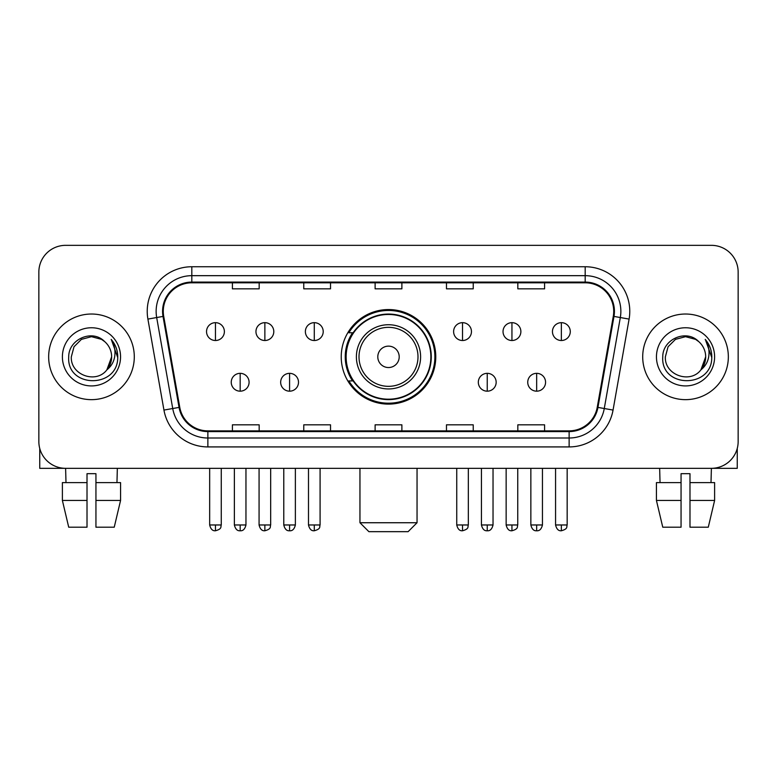 <?xml version="1.0" encoding="UTF-8"?>
<svg xmlns="http://www.w3.org/2000/svg" width="777" height="777" viewBox="0 0 777 777"><rect width="100%" height="100%" fill="white"/><g stroke="black" fill="none" stroke-linecap="round" stroke-linejoin="round"><path stroke-width="1.17" d="M341.229 356.837A47.271 47.271 0 0 0 388.5 404.108A47.271 47.271 0 0 0 435.771 356.837A47.271 47.271 0 0 0 388.5 309.557A47.271 47.271 0 0 0 341.229 356.837M352.564 380.915A43.259 43.259 0 0 1 352.564 332.75M38.85 272.096L38.85 441.569A26.758 26.758 0 0 0 65.608 468.327L711.392 468.327A26.758 26.758 0 0 0 738.15 441.569L738.15 272.096A26.758 26.758 0 0 0 711.392 245.338L65.608 245.338A26.758 26.758 0 0 0 38.85 272.096L38.85 441.569M48.66 356.837A42.813 42.813 0 0 0 91.472 399.65A42.813 42.813 0 0 0 134.295 356.837A42.813 42.813 0 0 0 91.472 314.025A42.813 42.813 0 0 0 48.66 356.837A42.813 42.813 0 0 0 91.472 399.65A42.813 42.813 0 0 0 134.295 356.837A42.813 42.813 0 0 0 91.472 314.025A42.813 42.813 0 0 0 48.66 356.837M642.705 356.837A42.813 42.813 0 0 0 685.528 399.65A42.813 42.813 0 0 0 728.34 356.837A42.813 42.813 0 0 0 685.528 314.025A42.813 42.813 0 0 0 642.705 356.837A42.813 42.813 0 0 0 685.528 399.65A42.813 42.813 0 0 0 728.34 356.837A42.813 42.813 0 0 0 685.528 314.025A42.813 42.813 0 0 0 642.705 356.837M163.277 311.344A28.545 28.545 0 0 1 191.822 282.799L585.178 282.799A28.545 28.545 0 0 1 613.286 316.297L597.241 407.284A28.545 28.545 0 0 1 569.133 430.866L207.867 430.866A28.545 28.545 0 0 1 179.759 407.284L163.714 316.297A28.545 28.545 0 0 1 163.277 311.344M162.568 311.344A29.254 29.254 0 0 0 163.015 316.424L179.05 407.41A29.254 29.254 0 0 0 207.867 431.585L569.133 431.585A29.254 29.254 0 0 0 597.95 407.41L613.985 316.424A29.254 29.254 0 0 0 585.178 282.09L191.822 282.09A29.254 29.254 0 0 0 162.568 311.344M147.902 319.085A44.6 44.6 0 0 1 191.822 266.744L585.178 266.744A44.6 44.6 0 0 1 629.098 319.085L613.053 410.071A44.6 44.6 0 0 1 569.133 446.921L207.867 446.921A44.6 44.6 0 0 1 163.947 410.071L147.902 319.085L156.682 317.54A35.674 35.674 0 0 1 191.822 275.67L585.178 275.67A35.674 35.674 0 0 1 620.318 317.54L604.273 408.517A35.674 35.674 0 0 1 569.133 438.005L207.867 438.005A35.674 35.674 0 0 1 172.727 408.517L156.682 317.54A35.674 35.674 0 0 1 156.148 311.344M711.392 245.338L65.608 245.338M65.996 482.604L65.608 468.327L711.392 468.327L711.004 482.604M738.15 441.569L738.15 272.096M597.95 407.41L604.273 408.517L620.318 317.54L629.098 319.085M375.116 282.799L375.116 288.84L401.884 288.84L401.884 282.799M303.768 282.799L303.768 288.84L330.526 288.84L330.526 282.799M232.41 282.799L232.41 288.84L259.168 288.84L259.168 282.799M446.474 282.799L446.474 288.84L473.232 288.84L473.232 282.799M517.832 282.799L517.832 288.84L544.59 288.84L544.59 282.799M401.884 430.866L401.884 424.825L375.116 424.825L375.116 430.866M330.526 430.866L330.526 424.825L303.768 424.825L303.768 430.866M259.168 430.866L259.168 424.825L232.41 424.825L232.41 430.866M473.232 430.866L473.232 424.825L446.474 424.825L446.474 430.866M544.59 430.866L544.59 424.825L517.832 424.825L517.832 430.866M104.681 341.608C92.308 328.642 68.493 339.316 68.716 356.837C66.453 387.956 116.909 388.772 117.725 358.343L117.764 356.837C117.686 350.223 115.491 344.415 111.169 339.413C114.452 344.813 115.618 350.621 114.646 356.837C113.704 362.121 111.13 366.443 106.925 369.784C96.222 384.246 70.27 375 71.319 356.837L74.019 346.756L81.4 339.374L91.472 336.674L101.554 339.374L104.681 341.608A20.163 20.163 0 0 1 111.635 356.837L106.925 369.784A20.163 20.163 0 0 0 111.635 356.837L106.867 369.852M62.393 356.837A29.079 29.079 0 0 0 91.472 385.916A29.079 29.079 0 0 0 120.552 356.837A29.079 29.079 0 0 0 91.472 327.758A29.079 29.079 0 0 0 62.393 356.837M111.364 339.636L117.754 357.595M39.744 448.426L39.744 468.327L143.211 468.327M62.383 482.604L62.383 500.446L68.716 527.204L62.383 500.446L62.383 482.604L87.014 482.604L87.014 473.679L95.94 473.679L95.94 482.604L120.571 482.604L120.571 500.446L114.238 527.204L120.571 500.446L95.94 500.446L95.94 482.604M117.346 468.327L116.958 482.604M87.014 482.604L87.014 527.204L68.716 527.204M62.383 500.446L87.014 500.446M114.238 527.204L95.94 527.204L95.94 500.446M408.119 531.662L368.881 531.662L359.955 522.736L417.045 522.736L408.119 531.662M399.203 356.837A10.703 10.703 0 0 0 388.5 346.134A10.703 10.703 0 0 0 377.797 356.837A10.703 10.703 0 0 0 388.5 367.54A10.703 10.703 0 0 0 399.203 356.837M420.61 356.837A32.11 32.11 0 0 0 388.5 324.728A32.11 32.11 0 0 0 356.39 356.837A32.11 32.11 0 0 0 388.5 388.947A32.11 32.11 0 0 0 420.61 356.837A32.11 32.11 0 0 1 388.5 388.947A32.11 32.11 0 0 1 356.39 356.837M430.866 356.837A42.366 42.366 0 0 0 388.5 314.471A42.366 42.366 0 0 0 346.134 356.837A42.366 42.366 0 0 0 388.5 399.203A42.366 42.366 0 0 0 430.866 356.837M434.887 356.837A46.387 46.387 0 0 1 348.863 380.915L353.156 380.915A42.764 42.764 0 0 0 416.793 388.908A42.764 42.764 0 0 0 416.793 324.767A42.764 42.764 0 0 0 353.156 332.75L348.863 332.75A46.387 46.387 0 0 1 434.887 356.837M215.462 322.669A8.916 8.916 0 0 0 206.536 331.594A8.916 8.916 0 0 0 215.462 340.511A8.916 8.916 0 0 0 224.378 331.594A8.916 8.916 0 0 0 215.462 322.669L215.462 340.511A8.916 8.916 0 0 0 224.378 331.594A8.916 8.916 0 0 0 215.462 322.669M264.87 322.669A8.916 8.916 0 0 0 255.954 331.594A8.916 8.916 0 0 0 264.87 340.511A8.916 8.916 0 0 0 273.795 331.594A8.916 8.916 0 0 0 264.87 322.669L264.87 340.511A8.916 8.916 0 0 0 273.795 331.594A8.916 8.916 0 0 0 264.87 322.669M314.287 322.669A8.916 8.916 0 0 0 305.371 331.594A8.916 8.916 0 0 0 314.287 340.511A8.916 8.916 0 0 0 323.213 331.594A8.916 8.916 0 0 0 314.287 322.669L314.287 340.511A8.916 8.916 0 0 0 323.213 331.594A8.916 8.916 0 0 0 314.287 322.669M462.529 322.669A8.916 8.916 0 0 0 453.613 331.594A8.916 8.916 0 0 0 462.529 340.511A8.916 8.916 0 0 0 471.454 331.594A8.916 8.916 0 0 0 462.529 322.669L462.529 340.511A8.916 8.916 0 0 0 471.454 331.594A8.916 8.916 0 0 0 462.529 322.669M511.946 322.669A8.916 8.916 0 0 0 503.03 331.594A8.916 8.916 0 0 0 511.946 340.511A8.916 8.916 0 0 0 520.872 331.594A8.916 8.916 0 0 0 511.946 322.669L511.946 340.511A8.916 8.916 0 0 0 520.872 331.594A8.916 8.916 0 0 0 511.946 322.669M561.363 322.669A8.916 8.916 0 0 0 552.447 331.594A8.916 8.916 0 0 0 561.363 340.511A8.916 8.916 0 0 0 570.279 331.594A8.916 8.916 0 0 0 561.363 322.669L561.363 340.511A8.916 8.916 0 0 0 570.279 331.594A8.916 8.916 0 0 0 561.363 322.669M240.171 373.339A8.916 8.916 0 0 0 231.245 382.255A8.916 8.916 0 0 0 240.171 391.181A8.916 8.916 0 0 0 249.087 382.255A8.916 8.916 0 0 0 240.171 373.339L240.171 391.181A8.916 8.916 0 0 0 249.087 382.255A8.916 8.916 0 0 0 240.171 373.339M289.578 373.339A8.916 8.916 0 0 0 280.662 382.255A8.916 8.916 0 0 0 289.578 391.181A8.916 8.916 0 0 0 298.504 382.255A8.916 8.916 0 0 0 289.578 373.339L289.578 391.181A8.916 8.916 0 0 0 298.504 382.255A8.916 8.916 0 0 0 289.578 373.339M487.237 373.339A8.916 8.916 0 0 0 478.321 382.255A8.916 8.916 0 0 0 487.237 391.181A8.916 8.916 0 0 0 496.163 382.255A8.916 8.916 0 0 0 487.237 373.339L487.237 391.181A8.916 8.916 0 0 0 496.163 382.255A8.916 8.916 0 0 0 487.237 373.339M536.654 373.339A8.916 8.916 0 0 0 527.738 382.255A8.916 8.916 0 0 0 536.654 391.181A8.916 8.916 0 0 0 545.571 382.255A8.916 8.916 0 0 0 536.654 373.339L536.654 391.181A8.916 8.916 0 0 0 545.571 382.255A8.916 8.916 0 0 0 536.654 373.339M737.256 448.426L737.256 468.327L633.789 468.327M681.06 482.604L681.06 500.446L656.429 500.446L662.762 527.204L656.429 500.446L656.429 482.604L681.06 482.604L681.06 473.679L689.986 473.679L689.986 482.604L714.617 482.604L714.617 500.446L708.284 527.204L714.617 500.446L689.986 500.446L689.986 482.604L689.986 527.204L708.284 527.204M681.06 500.446L681.06 527.204L662.762 527.204M659.654 468.327L660.042 482.604M698.727 341.608C686.363 328.642 662.538 339.316 662.762 356.837C660.499 387.956 710.955 388.772 711.771 358.343L711.81 356.837C711.742 350.223 709.537 344.415 705.215 339.413C708.507 344.813 709.663 350.621 708.692 356.837C707.75 362.121 705.176 366.443 700.971 369.784C690.267 384.246 664.316 375 665.365 356.837L668.065 346.756L675.446 339.374L685.528 336.674L695.6 339.374L698.727 341.608A20.163 20.163 0 0 1 705.681 356.837L700.971 369.784A20.163 20.163 0 0 0 705.681 356.837L700.922 369.852M656.448 356.837A29.079 29.079 0 0 0 685.528 385.916A29.079 29.079 0 0 0 714.607 356.837A29.079 29.079 0 0 0 685.528 327.758A29.079 29.079 0 0 0 656.448 356.837M705.409 339.636L711.8 357.595M585.178 266.744L585.178 282.09M156.682 317.54L163.015 316.424M207.867 446.921L207.867 431.585M569.133 431.585L569.133 446.921M163.947 410.071L179.05 407.41M613.985 316.424L620.318 317.54M191.822 266.744L191.822 282.09M604.273 408.517L613.053 410.071M417.997 356.837A29.497 29.497 0 0 0 388.5 327.34A29.497 29.497 0 0 0 359.003 356.837A29.497 29.497 0 0 0 388.5 386.334A29.497 29.497 0 0 0 417.997 356.837M215.462 524.97L209.664 524.97C210.674 529.108 212.607 531.041 215.462 530.769L215.462 524.97L221.26 524.97L221.26 468.327M264.87 524.97L259.071 524.97C260.091 529.108 262.024 531.041 264.87 530.769L264.87 524.97L270.668 524.97L270.668 468.327M314.287 524.97L308.488 524.97C309.499 529.108 311.431 531.041 314.287 530.769L314.287 524.97L320.085 524.97L320.085 468.327M462.529 524.97L456.74 524.97C457.75 529.108 459.683 531.041 462.529 530.769L462.529 524.97L468.327 524.97L468.327 468.327M511.946 524.97L506.148 524.97C507.158 529.108 509.09 531.041 511.946 530.769L511.946 524.97L517.744 524.97L517.744 468.327M561.363 524.97L555.565 524.97C556.575 529.108 558.508 531.041 561.363 530.769L561.363 524.97L567.161 524.97L567.161 468.327M240.171 524.97L234.372 524.97C235.382 529.108 237.315 531.041 240.171 530.769L240.171 524.97L245.959 524.97L245.959 468.327M289.578 524.97L283.78 524.97C284.8 529.108 286.732 531.041 289.578 530.769L289.578 524.97L295.377 524.97L295.377 468.327M487.237 524.97L481.439 524.97C482.459 529.108 484.392 531.041 487.237 530.769L487.237 524.97L493.036 524.97L493.036 468.327M536.654 524.97L530.856 524.97C531.866 529.108 533.799 531.041 536.654 530.769L536.654 524.97L542.453 524.97L542.453 468.327M417.045 468.327L417.045 522.736M359.955 468.327L359.955 522.736M209.664 524.97L209.664 468.327M221.26 524.97C220.435 526.767 222.494 528.807 215.462 530.769M259.071 524.97L259.071 468.327M270.668 524.97C269.852 526.767 271.911 528.807 264.87 530.769M308.488 524.97L308.488 468.327M320.085 524.97C319.269 526.767 321.328 528.807 314.287 530.769M456.74 524.97L456.74 468.327M468.327 524.97C467.511 526.767 469.57 528.807 462.529 530.769M506.148 524.97L506.148 468.327M517.744 524.97C516.928 526.767 518.987 528.807 511.946 530.769M555.565 524.97L555.565 468.327M567.161 524.97C566.346 526.767 568.395 528.807 561.363 530.769M234.372 524.97L234.372 468.327M245.959 524.97C244.949 529.108 243.016 531.041 240.171 530.769M283.78 524.97L283.78 468.327M295.377 524.97C294.366 529.108 292.434 531.041 289.578 530.769M481.439 524.97L481.439 468.327M493.036 524.97C492.026 529.108 490.093 531.041 487.237 530.769M530.856 524.97L530.856 468.327M542.453 524.97C541.443 529.108 539.51 531.041 536.654 530.769"/></g></svg>

